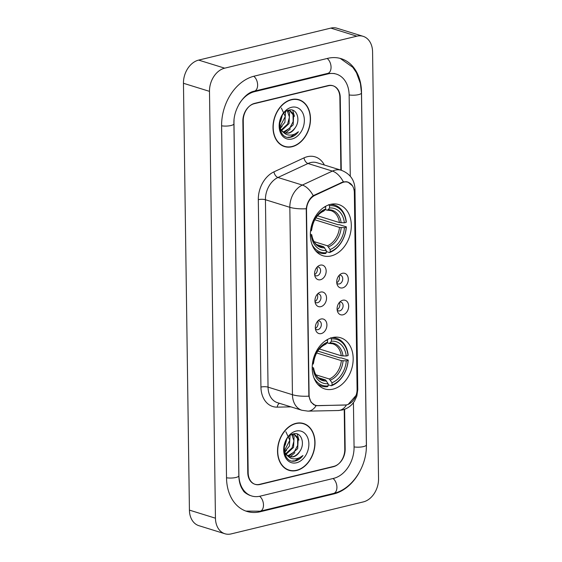 <?xml version="1.0" encoding="UTF-8"?>
<svg xmlns="http://www.w3.org/2000/svg" width="562" height="562" viewBox="0 0 562 562"><rect width="100%" height="100%" fill="white"/><g stroke="black" fill="none" stroke-linecap="round" stroke-linejoin="round"><path stroke-width="0.84" d="M332.332 337.586A26.779 19.775 107.2 0 0 312.57 362.89A26.779 19.775 107.2 0 0 324.752 388.932A26.779 19.775 107.2 0 0 333.048 389.122A26.779 19.775 107.2 0 0 352.81 363.818A26.779 19.775 107.2 0 0 340.628 337.776A26.779 19.775 107.2 0 0 332.332 337.586M330.47 204.385A26.779 19.775 107.2 0 0 310.716 229.689A26.779 19.775 107.2 0 0 322.897 255.724A26.779 19.775 107.2 0 0 331.194 255.914A26.779 19.775 107.2 0 0 350.948 230.61A26.779 19.775 107.2 0 0 338.767 204.575A26.779 19.775 107.2 0 0 330.47 204.385M320.473 279.728A7.58 5.599 -72.8 0 1 315.163 276.806A7.58 5.599 -72.8 0 1 318.549 265.889A7.58 5.599 -72.8 0 1 320.27 265.145A7.58 5.599 -72.8 0 1 326.164 271.032A7.58 5.599 -72.8 0 1 320.473 279.728M314.678 275.099A4.545 3.358 107.2 0 0 315.767 275.773A4.545 3.358 107.2 0 0 317.179 275.802A4.545 3.358 107.2 0 0 320.53 271.509A4.545 3.358 107.2 0 0 318.464 267.083A4.545 3.358 107.2 0 0 317.186 267.027M320.846 306.662A7.58 5.599 -72.8 0 1 315.542 303.733A7.58 5.599 -72.8 0 1 318.928 292.823A7.58 5.599 -72.8 0 1 320.642 292.078A7.58 5.599 -72.8 0 1 326.543 297.965A7.58 5.599 -72.8 0 1 320.846 306.662M315.057 302.033A4.545 3.358 107.2 0 0 316.146 302.7A4.545 3.358 107.2 0 0 317.551 302.735A4.545 3.358 107.2 0 0 320.909 298.436A4.545 3.358 107.2 0 0 318.837 294.017A4.545 3.358 107.2 0 0 317.558 293.954M321.225 333.596A7.58 5.599 -72.8 0 1 315.914 330.667A7.58 5.599 -72.8 0 1 319.3 319.757A7.58 5.599 -72.8 0 1 321.021 319.012A7.58 5.599 -72.8 0 1 326.915 324.899A7.58 5.599 -72.8 0 1 321.225 333.596M315.43 328.96A4.545 3.358 107.2 0 0 316.518 329.634A4.545 3.358 107.2 0 0 317.93 329.669A4.545 3.358 107.2 0 0 321.281 325.37A4.545 3.358 107.2 0 0 319.216 320.951A4.545 3.358 107.2 0 0 317.937 320.888M342.609 287.885A7.58 5.599 -72.8 0 1 337.305 284.955A7.58 5.599 -72.8 0 1 340.691 274.045A7.58 5.599 -72.8 0 1 342.406 273.301A7.58 5.599 -72.8 0 1 348.307 279.188A7.58 5.599 -72.8 0 1 342.609 287.885M336.821 283.248A4.545 3.358 107.2 0 0 337.91 283.922A4.545 3.358 107.2 0 0 339.315 283.958A4.545 3.358 107.2 0 0 342.672 279.658A4.545 3.358 107.2 0 0 340.6 275.24A4.545 3.358 107.2 0 0 339.329 275.176M342.989 314.811A7.58 5.599 -72.8 0 1 337.678 311.889A7.58 5.599 -72.8 0 1 341.064 300.979A7.58 5.599 -72.8 0 1 342.785 300.227A7.58 5.599 -72.8 0 1 348.679 306.121A7.58 5.599 -72.8 0 1 342.989 314.811M337.193 310.182A4.545 3.358 107.2 0 0 338.282 310.856A4.545 3.358 107.2 0 0 339.694 310.884A4.545 3.358 107.2 0 0 343.045 306.592A4.545 3.358 107.2 0 0 340.979 302.166A4.545 3.358 107.2 0 0 339.701 302.11M341.921 182.791A13.643 10.074 -72.8 0 1 343.733 182.151A13.643 10.074 -72.8 0 1 347.962 182.25A13.643 10.074 -72.8 0 1 354.348 192.752L357.095 389.15A13.643 10.074 -72.8 0 1 345.026 405.047L317.888 405.595A13.643 10.074 -72.8 0 1 315.479 405.258A13.643 10.074 -72.8 0 1 309.086 394.756L306.515 210.35A13.643 10.074 -72.8 0 1 314.952 195.337L341.921 182.791L341.134 182.545M339.329 302.525A4.545 3.358 -72.8 0 1 337.123 309.627M338.949 275.598A4.545 3.358 -72.8 0 1 336.75 282.693M317.565 321.309A4.545 3.358 -72.8 0 1 315.359 328.405M317.186 294.376A4.545 3.358 -72.8 0 1 314.987 301.471M316.813 267.442A4.545 3.358 -72.8 0 1 314.608 274.537M340.881 170.145L339.87 97.359A15.16 11.191 107.2 0 0 332.767 85.691A15.16 11.191 107.2 0 0 328.067 85.586L254.642 103.359A15.16 11.191 107.2 0 0 243.248 120.746L248.165 472.719A15.16 11.191 107.2 0 0 255.267 484.388A15.16 11.191 107.2 0 0 259.96 484.493L333.392 466.72A15.16 11.191 107.2 0 0 344.78 449.326L344.225 409.424M234.052 120.198A27.285 20.148 107.2 0 0 233.975 122.994L238.885 474.96A27.285 20.148 107.2 0 0 251.671 495.972A27.285 20.148 107.2 0 0 260.122 496.162L333.554 478.388A27.285 20.148 107.2 0 0 354.06 447.085L353.435 402.701M350.274 176.208L349.142 95.119A27.285 20.148 107.2 0 0 336.357 74.107A27.285 20.148 107.2 0 0 327.906 73.917L254.474 91.69A27.285 20.148 107.2 0 0 238.976 104.314M363.354 501.901A20.211 14.921 107.2 0 0 378.542 478.719L372.578 51.88A20.211 14.921 107.2 0 0 363.115 36.319A20.211 14.921 107.2 0 0 356.849 36.179L224.681 68.171A20.211 14.921 107.2 0 0 209.493 91.36L215.45 518.199A20.211 14.921 107.2 0 0 224.919 533.76A20.211 14.921 107.2 0 0 231.179 533.9L363.354 501.901M363.115 36.319L337.081 28.241A20.211 14.921 107.2 0 0 330.821 28.1L198.646 60.099A20.211 14.921 107.2 0 0 183.458 83.281L189.422 510.12A20.211 14.921 107.2 0 0 198.885 525.681L224.919 533.76M366.241 449.319A43.45 32.09 107.2 0 0 366.424 444.092L361.507 92.119A43.45 32.09 107.2 0 0 341.148 58.666A43.45 32.09 107.2 0 0 327.688 58.357L254.263 76.137A43.45 32.09 107.2 0 0 221.604 125.986L226.521 477.96A43.45 32.09 107.2 0 0 246.88 511.413A43.45 32.09 107.2 0 0 260.339 511.722L333.772 493.942A43.45 32.09 107.2 0 0 358.844 473.169M291.425 99.572A24.503 18.096 107.2 0 0 273.343 122.734A24.503 18.096 107.2 0 0 284.491 146.556A24.503 18.096 107.2 0 0 292.085 146.731A24.503 18.096 107.2 0 0 310.161 123.577A24.503 18.096 107.2 0 0 299.019 99.748A24.503 18.096 107.2 0 0 291.425 99.572M283.213 146.085A24.503 18.096 107.2 0 0 284.442 146.275M295.949 423.348A24.503 18.096 107.2 0 0 277.867 446.502A24.503 18.096 107.2 0 0 289.016 470.331A24.503 18.096 107.2 0 0 296.603 470.506A24.503 18.096 107.2 0 0 314.685 447.345A24.503 18.096 107.2 0 0 303.536 423.523A24.503 18.096 107.2 0 0 295.949 423.348M287.73 469.86A24.503 18.096 107.2 0 0 288.959 470.05M356.006 395.472L348.124 404.45L346.431 404.935L317.425 405.687L315.127 405.392L310.997 402.153L308.861 396.154L306.241 208.748C306.993 203.079 309.318 198.723 313.217 195.681L343.34 181.786L347.85 181.983L352.655 185.987M341.274 170.265L340.256 97.507A15.16 11.191 107.2 0 0 333.154 85.838A15.16 11.191 107.2 0 0 328.461 85.733L254.256 103.696A15.16 11.191 107.2 0 0 242.868 121.083L247.772 472.565A15.16 11.191 107.2 0 0 254.874 484.24A15.16 11.191 107.2 0 0 259.574 484.346L333.772 466.383A15.16 11.191 107.2 0 0 345.166 448.989L344.611 409.284M303.339 423.72A24.503 18.096 107.2 0 0 302.216 423.186M298.815 99.952A24.503 18.096 107.2 0 0 297.698 99.411M292.078 146.485A24.25 17.907 107.2 0 0 309.971 123.57A24.25 17.907 107.2 0 0 298.942 99.987A24.25 17.907 107.2 0 0 291.432 99.818A24.25 17.907 107.2 0 0 273.532 122.734A24.25 17.907 107.2 0 0 284.569 146.317A24.25 17.907 107.2 0 0 292.078 146.485M287.906 110.44L290.013 110.651L293.701 114.107L293.167 124.883L284.983 131.993L283.325 132.161M289.486 110.517L293.027 114.725L293.153 121.603L289.69 128.206L283.95 131.677L282.876 131.817M279.49 126.071L280.789 129.4L283.086 131.986L285.117 133.054L288.657 133.131C291.292 132.428 293.476 130.637 295.205 127.743C292.697 130.967 290.322 132.702 288.088 132.955L285.341 133.039M283.634 132.555L280.087 129.583M282.201 115.484L280.768 121.034L279.574 123.134M285.538 111.775L284.899 122.319L280.094 128.003M281.351 108.009L285.292 116.475L279.785 127.153M287.835 110.468L289.563 112.822L289.03 123.598L281.576 130.532M287.21 110.545L289.437 117.093L287.589 124.061L281.169 129.998M295.205 127.743C301.056 119.727 296.567 107.981 289.275 110.033C276.237 112.203 276.687 139.924 290.28 137.304L290.94 137.17C293.8 136.433 296.3 134.627 298.436 131.747C295.745 133.988 292.858 135.105 289.774 135.112C287.196 135.07 284.962 134.023 283.086 131.986M291.53 107.3A16.474 12.167 107.2 0 0 279.152 126.204A16.474 12.167 107.2 0 0 291.973 139.004A16.474 12.167 107.2 0 0 304.358 120.099A16.474 12.167 107.2 0 0 291.53 107.3M298.436 131.747L290.456 137.023L287.877 137.233M292.718 110.208L294.411 116.32M290.385 128.909L285.7 133.082M282.117 126.345L280.269 128.396M296.603 470.261A24.25 17.907 107.2 0 0 314.495 447.345A24.25 17.907 107.2 0 0 303.466 423.762A24.25 17.907 107.2 0 0 295.949 423.593A24.25 17.907 107.2 0 0 278.057 446.509A24.25 17.907 107.2 0 0 289.086 470.085A24.25 17.907 107.2 0 0 296.603 470.261M292.43 434.208L294.537 434.426L298.218 437.875L297.684 448.652L289.507 455.768L287.842 455.93M294.01 434.293L297.551 438.501L297.677 445.378L294.214 451.981L288.475 455.445L287.4 455.592M284.014 449.846L285.306 453.169L287.611 455.754L289.634 456.822L293.174 456.906C295.809 456.204 297.993 454.405 299.722 451.518C297.214 454.735 294.846 456.477 292.605 456.73L289.866 456.808M288.158 456.33L284.611 453.358M286.718 439.259L285.285 444.809L284.091 446.909M290.062 435.55L289.423 446.088L284.618 451.778M285.868 431.785L289.816 440.25L284.309 450.928M292.352 434.243L294.088 436.597L293.554 447.373L286.093 454.307M291.734 434.314L293.961 440.868L292.107 447.83L285.693 453.773M299.722 451.518C305.58 443.502 301.084 431.757 293.8 433.801C280.754 435.972 281.211 463.699 294.804 461.079L295.457 460.938C298.324 460.208 300.825 458.395 302.96 455.515C300.263 457.756 297.375 458.88 294.298 458.887C291.713 458.838 289.486 457.798 287.611 455.754M296.055 431.075A16.474 12.167 107.2 0 0 283.677 449.972A16.474 12.167 107.2 0 0 296.497 462.779A16.474 12.167 107.2 0 0 308.875 443.875A16.474 12.167 107.2 0 0 296.055 431.075M302.96 455.515L294.98 460.791L292.402 461.009M297.235 433.983L298.935 440.095M294.902 452.684L290.217 456.857M286.641 450.12L284.786 452.171M310.372 235.928L311.432 235.668A21.728 16.045 107.2 0 0 326.262 250.469L323.593 246.718L316.518 244.519M310.35 234.045L311.72 234.783L311.432 235.668M315.907 217.852L338.057 224.73L339.392 224.695L346.354 226.851L346.227 227.245A24.054 17.759 107.2 0 1 330.154 251.783L329.522 252.563A25.058 18.504 107.2 0 0 346.354 226.851M329.522 252.563L326.276 251.558M315.661 250.856A25.058 18.504 107.2 0 0 319.827 252.977A25.058 18.504 107.2 0 0 325.651 253.497L326.29 252.724A24.054 17.759 107.2 0 1 311.931 244.28M325.468 206.38L325.651 206.697A24.054 17.759 107.2 0 0 323.248 207.807M330.154 251.783L330.126 249.535A21.728 16.045 107.2 0 0 344.443 227.68L346.227 227.245M326.262 250.469L326.29 252.724M325.651 206.697L325.679 208.945A21.728 16.045 107.2 0 0 311.362 230.806L310.547 231.003M344.443 227.68L339.476 227.427L314.748 219.756M314.025 241.611L327.456 245.784L330.126 249.535M323.094 211.073L324.232 210.708L325.679 208.945M311.362 230.806L311.664 229.872C313.069 220.501 317.116 214.227 323.789 211.052M323.593 246.718A18.694 13.804 107.2 0 1 319.736 246.282C317.558 245.727 313.175 243.353 311.727 234.698L311.72 234.783A19.431 14.352 107.2 0 0 324.752 247.793M328.847 204.582L329.515 205.762A24.054 17.759 107.2 0 1 346.164 222.383L346.29 221.99A25.058 18.504 107.2 0 0 334.678 205.102A25.058 18.504 107.2 0 0 330.049 204.491M346.164 222.383L344.373 222.812A21.728 16.045 107.2 0 0 329.543 208.01L329.515 205.762M317.502 215.766L339.413 222.566L344.373 222.812M329.543 208.01L328.103 209.774L326.958 210.139L325.159 209.577M339.413 222.566A18.694 13.804 107.2 0 0 330.814 210.574L326.958 210.139M312.226 369.129L313.294 368.869A21.728 16.045 107.2 0 0 328.117 383.677L325.454 379.919L318.373 377.727M312.212 367.246L313.582 367.984L313.294 368.869M317.769 351.06L339.919 357.931L341.253 357.896L348.215 360.059L348.089 360.446A24.054 17.759 107.2 0 1 332.016 384.991L331.376 385.764A25.058 18.504 107.2 0 0 348.215 360.059M331.376 385.764L328.138 384.759M317.516 384.057A25.058 18.504 107.2 0 0 321.682 386.178A25.058 18.504 107.2 0 0 327.513 386.698L328.152 385.925A24.054 17.759 107.2 0 1 313.793 377.481M327.33 339.581L327.505 339.898A24.054 17.759 107.2 0 0 325.11 341.008M332.016 384.991L331.987 382.743A21.728 16.045 107.2 0 0 346.304 360.881L348.089 360.446M328.117 383.677L328.152 385.925M327.505 339.898L327.541 342.153A21.728 16.045 107.2 0 0 313.224 364.007L312.402 364.211M346.304 360.881L341.338 360.628L316.61 352.957M315.886 374.819L329.318 378.985L331.987 382.743M324.955 344.274L326.093 343.916L327.541 342.153M313.224 364.007L313.526 363.08C314.931 353.702 318.97 347.428 325.651 344.253M325.454 379.919A18.694 13.804 107.2 0 1 321.597 379.483C319.413 378.936 315.029 376.561 313.589 367.899L313.582 367.984A19.431 14.352 107.2 0 0 326.613 380.994M330.709 337.783L331.376 338.963A24.054 17.759 107.2 0 1 348.026 355.584L348.152 355.198A25.058 18.504 107.2 0 0 336.54 338.31A25.058 18.504 107.2 0 0 331.91 337.699M348.026 355.584L346.234 356.02A21.728 16.045 107.2 0 0 331.404 341.218L331.376 338.963M319.364 348.974L341.267 355.767L346.234 356.02M331.404 341.218L329.957 342.982L328.819 343.34L327.021 342.785M341.267 355.767A18.694 13.804 107.2 0 0 332.676 343.775L328.819 343.34M314.952 195.337L314.179 195.098M340.207 58.392L352.796 67.307L356.456 72.716L360.418 83.555L361.457 92.899L366.375 444.865A8.086 2.199 179.2 0 1 362.244 446.846A8.086 2.199 179.2 0 1 354.053 446.909M366.375 444.865C367.007 466.474 352.177 489.312 333.61 493.415A8.086 4.988 -103.6 0 0 336.919 487.177A8.086 4.988 -103.6 0 0 333.027 478.515M333.61 493.415L260.185 511.195A8.086 4.988 -103.6 0 0 263.487 504.95A8.086 4.988 -103.6 0 0 259.588 496.281M226.521 477.784A8.086 2.199 -0.8 0 0 234.712 477.721A8.086 2.199 -0.8 0 0 238.836 475.74L233.918 123.773C233.16 108.888 244.709 92.646 254.319 91.163L327.744 73.39L334.404 73.503M221.604 125.818A8.086 2.199 -0.8 0 0 229.795 125.755A8.086 2.199 -0.8 0 0 233.918 123.773M253.736 76.263A8.086 4.988 76.4 0 1 257.621 84.925A8.086 4.988 76.4 0 1 254.319 91.163M327.161 58.49A8.086 4.988 76.4 0 1 331.053 67.145A8.086 4.988 76.4 0 1 327.744 73.39M361.457 92.899A8.086 2.199 179.2 0 1 357.334 94.88A8.086 2.199 179.2 0 1 349.142 94.943M189.422 510.12L215.45 518.199M183.458 83.281L209.493 91.36M198.646 60.099L224.681 68.171M330.821 28.1L356.849 36.179M332.95 466.579L333.392 466.72M259.518 484.36L259.96 484.493M332.746 493.626L333.772 493.942M259.293 511.392L260.339 511.722M253.497 91.388L254.474 91.69M326.88 73.601L327.906 73.917M290.926 406.867L277.228 407.141A25.262 18.658 -72.8 0 1 260.93 387.07L258.309 199.665A5.051 1.377 -0.8 0 1 265.433 199.735L289.83 207.308A20.211 14.921 -72.8 0 1 302.342 185.067L332.395 171.087A20.211 14.921 -72.8 0 1 335.071 170.138A20.211 14.921 -72.8 0 1 341.331 170.279L316.933 162.706A20.211 14.921 107.2 0 0 310.667 162.566A20.211 14.921 107.2 0 0 307.99 163.514L277.937 177.494A20.211 14.921 107.2 0 0 265.433 199.735L268.046 387.141A20.211 14.921 107.2 0 0 277.516 402.701L301.92 410.274A20.211 14.921 -72.8 0 1 292.451 394.714L289.83 207.308A17.682 4.812 -0.8 0 0 306.241 208.748M343.319 181.793A17.682 9.912 65 0 0 332.395 171.087L307.99 163.514A5.051 2.831 -115 0 1 304 157.873A25.262 18.658 -72.8 0 1 324.365 165.017M357.01 391.061A17.682 4.812 -0.8 0 0 357.762 389.649L354.959 188.867A17.682 4.812 179.2 0 1 354.137 190.349M308.861 396.154A17.682 4.812 179.2 0 1 292.451 394.714L268.046 387.141A5.051 1.377 -0.8 0 0 260.93 387.07M316.153 405.616A17.682 11.577 88.8 0 1 307.962 411.131L301.92 410.274M258.309 199.665A25.262 18.658 -72.8 0 1 273.947 171.86A5.051 2.831 -115 0 0 277.937 177.494L302.342 185.067A17.682 9.912 65 0 1 313.217 195.681M346.431 404.935A17.682 11.577 88.8 0 1 338.205 410.52L307.962 411.131M273.947 171.86L304 157.873M328.461 85.733L328.018 85.593M254.256 103.696L253.876 103.577M279.476 403.312A5.051 3.309 -91.2 0 0 277.228 407.141M317.425 405.687L317.01 405.56M328.615 246.858A19.431 14.352 107.2 0 0 341.197 227.645M324.232 210.708A19.431 14.352 107.2 0 0 311.65 229.921M327.456 245.784A18.694 13.804 107.2 0 0 339.476 227.427M341.134 222.784A19.431 14.352 107.2 0 0 328.103 209.774M330.477 380.06A19.431 14.352 107.2 0 0 343.059 360.853M326.093 343.916A19.431 14.352 107.2 0 0 313.512 363.122M329.318 378.985A18.694 13.804 107.2 0 0 341.338 360.628M342.989 355.992A19.431 14.352 107.2 0 0 329.957 342.982M315.479 405.258L313.547 404.654M347.962 182.25L345.925 181.617M245.945 511.097L260.185 511.195M249.718 495.361C245.924 493.555 243.697 491.862 243.044 490.282L241.779 488.245C239.946 484.866 238.962 480.7 238.836 475.74M338.205 410.52L342.342 409.979C346.438 408.925 349.845 406.853 352.564 403.762L354.46 401.247L356.842 396.069L357.762 389.649M354.959 188.867C354.517 179.854 349.971 173.658 341.331 170.279M333.154 85.838L332.114 85.515M296.469 99.221L298.942 99.987M288.98 110.335L290.013 110.651M282.089 145.551L284.569 146.317M300.986 422.996L303.466 423.762M293.497 434.103L294.537 434.426M286.613 469.319L289.086 470.085M316.75 252.022L319.827 252.977M331.601 204.154L334.678 205.102M318.605 385.223L321.682 386.178M333.463 337.355L336.54 338.31"/></g></svg>
